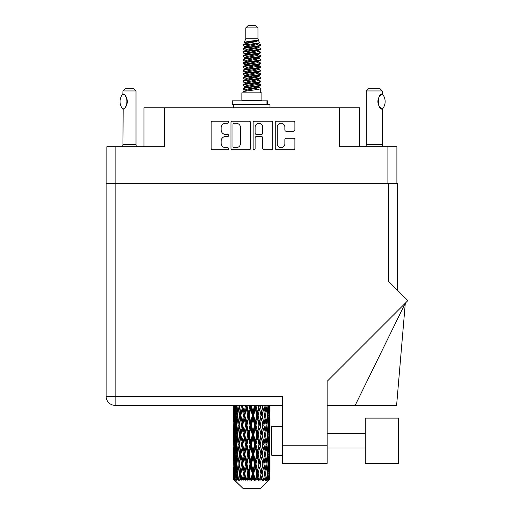 <?xml version="1.0" encoding="UTF-8"?>
<svg xmlns="http://www.w3.org/2000/svg" width="514" height="514" viewBox="0 0 514 514"><rect width="100%" height="100%" fill="white"/><g stroke="black" fill="none" stroke-linecap="round" stroke-linejoin="round"><path stroke-width="0.77" d="M277.245 143.914A3.81 3.81 0 0 0 281.055 147.717A3.81 3.81 0 0 0 284.859 143.914L284.859 139.602A1.426 1.426 0 0 1 286.285 138.182L293.475 138.182A1.426 1.426 0 0 1 294.895 139.602L294.895 148.289A1.426 1.426 0 0 1 293.475 149.709L276.673 149.709A1.426 1.426 0 0 1 275.253 148.289L275.253 122.666A1.426 1.426 0 0 1 276.673 121.24L293.475 121.24A1.426 1.426 0 0 1 294.895 122.666L294.895 129.856A1.426 1.426 0 0 1 293.475 131.276L286.285 131.276A1.426 1.426 0 0 1 284.859 129.856L284.859 127.042A3.81 3.81 0 0 0 281.055 123.238A3.81 3.81 0 0 0 277.245 127.042L277.245 143.914M254.115 149.709A0.996 0.996 0 0 0 255.111 148.713L255.111 137.9A1.426 1.426 0 0 1 256.537 136.473L261.305 136.473A1.426 1.426 0 0 1 262.725 137.9L262.725 148.289A1.426 1.426 0 0 0 264.151 149.709L271.341 149.709A1.426 1.426 0 0 0 272.761 148.289L272.761 122.666A1.426 1.426 0 0 0 271.341 121.24L254.539 121.24A1.426 1.426 0 0 0 253.119 122.666L253.119 148.713A0.996 0.996 0 0 0 254.115 149.709M396.892 183.479L396.892 146.786L396.892 183.331L106.854 183.331L106.854 146.786L106.854 183.479M250.626 148.289L250.626 122.666A1.426 1.426 0 0 0 249.206 121.24L232.405 121.24A1.426 1.426 0 0 0 230.985 122.666L230.985 148.289A1.426 1.426 0 0 0 232.405 149.709L249.206 149.709A1.426 1.426 0 0 0 250.626 148.289M225.717 123.238L227.676 123.238A0.996 0.996 0 0 0 228.672 122.242A0.996 0.996 0 0 0 227.676 121.24L212.552 121.24A1.426 1.426 0 0 0 211.125 122.666L211.125 148.289A1.426 1.426 0 0 0 212.552 149.709L227.676 149.709A0.996 0.996 0 0 0 228.672 148.713A0.996 0.996 0 0 0 227.676 147.717L225.717 147.717A4.555 4.555 0 0 1 221.161 143.162L221.161 141.029A4.555 4.555 0 0 1 225.717 136.473L227.676 136.473A0.996 0.996 0 0 0 228.672 135.478A0.996 0.996 0 0 0 227.676 134.482L225.717 134.482A4.555 4.555 0 0 1 221.161 129.926L221.161 127.793A4.555 4.555 0 0 1 225.717 123.238M387.897 183.331L387.897 146.786L339.465 146.786L339.465 107.779L164.281 107.779L164.281 146.786L115.849 146.786L115.849 183.331M143.984 146.786L143.984 107.779L164.281 107.779M339.465 107.779L359.761 107.779L359.761 146.786M233.973 123.238A0.996 0.996 0 0 0 232.977 124.234L232.977 146.721A0.996 0.996 0 0 0 233.973 147.717L236.035 147.717A4.555 4.555 0 0 0 240.591 143.162L240.591 127.793A4.555 4.555 0 0 0 236.035 123.238L233.973 123.238M262.725 127.112A3.81 3.81 0 0 0 258.921 123.309A3.81 3.81 0 0 0 255.111 127.112L255.111 133.055A1.426 1.426 0 0 0 256.537 134.482L261.305 134.482A1.426 1.426 0 0 0 262.725 133.055L262.725 127.112M387.897 146.786L396.892 146.786M106.854 146.786L115.849 146.786M398.626 463.358L398.626 418.113L365.274 418.113L365.274 463.358L398.626 463.358L365.274 463.358M282.616 455.237L271.739 455.237L271.739 426.234L282.616 426.234M388.623 183.479L388.623 281.364L407.865 300.606L327.135 381.337L327.135 463.358L282.616 463.358L282.616 396.358L115.123 396.358L115.123 183.479L397.611 183.479L397.611 290.352L397.611 205.227M282.616 405.353L115.123 405.353A8.989 8.989 0 0 1 106.135 396.358L106.135 183.479L115.123 183.479M282.616 463.358L327.135 463.358M355.174 405.353L405.302 303.17L396.602 405.353L327.135 405.353M122.846 109.135L122.846 109.135A11.674 11.674 0 0 1 122.846 93.978L123.154 93.978C128.153 94.582 128.153 108.544 123.154 109.135L122.955 144.614A2.898 2.898 0 0 1 121.972 146.786M122.955 144.614L136.004 144.614A2.898 2.898 0 0 0 136.987 146.786M136.004 144.614L136.004 90.959L122.955 90.959L122.846 93.978M122.955 90.959L125.127 88.781L133.833 88.781L136.004 90.959M123.154 93.978A8.989 8.989 0 0 1 123.636 94.313M123.823 94.454A8.989 8.989 0 0 1 124.427 94.968L124.285 94.833M125.506 96.163A8.989 8.989 0 0 1 126.624 98.129M126.829 98.669A8.989 8.989 0 0 1 127.305 101.56L126.829 98.675M126.952 104.066L127.305 101.586A8.989 8.989 0 0 1 126.823 104.451L126.842 104.393M126.624 104.991A8.989 8.989 0 0 1 125.519 106.938M124.427 108.152A8.989 8.989 0 0 1 123.829 108.66M123.643 108.801A8.989 8.989 0 0 1 123.154 109.135L123.636 108.807M126.624 98.123L126.45 97.737M126.36 97.551L125.519 96.182M124.215 94.775L123.842 94.467M245.782 27.878L257.964 27.878L255.786 25.7L247.96 25.7L245.782 27.878L245.782 38.749L244.24 42.476L245.512 43.362M257.964 27.878L257.964 38.749L245.782 38.749M261.877 92.841L241.869 92.841L241.869 100.095L261.877 100.095L261.877 92.841M244.259 100.095L244.259 100.821M259.486 100.095L259.486 100.821M258.182 40.664L247.003 42.913L243.276 44.808C243.167 43.561 255.773 42.212 258.182 40.664L254.391 40.664C248.795 41.3 245.409 41.904 244.24 42.476M243.276 44.808L243.25 45.656L245.512 46.992M257.964 38.749L259.352 42.713L256.743 43.819L247.003 45.63L244.992 46.536L245.274 46.864M259.506 42.476C260.257 43.529 242.717 44.493 243.026 45.405M260.469 44.808L260.72 45.405L260.045 45.405L260.469 44.808L258.471 43.491L258.754 43.819L256.743 44.724L245.274 47.115L243.026 48.573L243.25 49.286L245.274 50.494M256.749 83.692L260.72 84.829C261.266 86.037 242.479 87.245 243.026 88.453L243.026 88.909L244.992 90.04L244.992 90.785M258.234 83.242L258.754 83.698L256.743 84.604L247.003 86.416L243.026 88.453M260.72 84.829L260.495 85.536L256.743 87.322L247.003 89.134L244.992 90.04M260.72 85.285C261.266 86.493 242.479 87.701 243.026 88.909L243.026 92.841M260.72 88.453C261.266 89.661 242.479 90.875 243.026 92.083L247.003 90.04L256.743 88.228L258.754 87.322L258.471 86.995L260.72 88.453L260.72 92.841M260.045 45.405C256.974 46.459 242.486 47.519 243.026 48.573M243.026 49.029C242.479 47.821 261.266 46.613 260.72 45.405L256.743 47.442L247.003 49.254L244.992 50.16L244.992 51.066M256.749 46.536L260.72 48.573C261.266 49.781 242.479 50.995 243.026 52.203L243.25 52.91L245.512 54.24M258.471 47.115L258.754 47.442L256.743 48.348L247.003 50.16L243.026 52.203M260.72 48.573L260.495 49.286L258.471 50.494L247.003 52.878L244.992 53.79L245.274 54.118M260.72 49.029C261.266 50.237 242.479 51.445 243.026 52.653M258.471 50.738L260.72 52.203C261.266 53.411 242.479 54.619 243.026 55.827L243.25 56.534L245.512 57.864M258.754 50.16L258.754 51.066L256.743 51.972L247.003 53.79L243.026 55.827M260.72 52.203L260.495 52.91L258.471 54.118L247.003 56.508L244.992 57.414L245.274 57.741M260.72 52.653C261.266 53.861 242.479 55.069 243.026 56.277M258.754 53.79L258.754 54.696L260.72 55.827C261.266 57.035 242.479 58.243 243.026 59.451L243.25 60.157L245.274 61.365M258.754 54.696L256.743 55.602L247.003 57.414L243.026 59.451M260.72 55.827L260.495 56.534L258.471 57.741L247.003 60.132L244.992 61.037L244.992 61.943M260.72 56.277C261.266 57.484 242.479 58.699 243.026 59.907M258.234 57.864L260.72 59.451C261.266 60.658 242.479 61.866 243.026 63.074L243.25 63.787L245.512 65.117M258.471 57.992L258.754 58.32L256.743 59.226L247.003 61.037L243.026 63.074M260.72 59.451L260.495 60.157L258.471 61.365L247.003 63.755L244.992 64.661L245.274 64.995M260.72 59.907C261.266 61.115 242.479 62.322 243.026 63.53M258.471 61.616L260.72 63.074C261.266 64.282 242.479 65.496 243.026 66.704L243.25 67.411L245.512 68.741M258.754 61.037L258.754 61.943L256.743 62.849L247.003 64.661L243.026 66.704M260.72 63.074L260.495 63.787L258.471 64.995L247.003 67.385L244.992 68.291L245.274 68.619M260.72 63.53C261.266 64.738 242.479 65.946 243.026 67.154M258.234 65.117L260.72 66.704C261.266 67.912 242.479 69.12 243.026 70.328L243.25 71.035L245.274 72.243M258.471 65.239L258.754 65.567L256.743 66.473L247.003 68.291L243.026 70.328M260.72 66.704L260.495 67.411L258.471 68.619L247.003 71.009L244.992 71.915L244.992 72.821M260.72 67.154C261.266 68.362 242.479 69.57 243.026 70.784M258.471 68.863L260.72 70.328C261.266 71.536 242.479 72.744 243.026 73.952L243.25 74.659L246.996 75.539M258.754 68.291L258.754 69.197L256.743 70.103L247.003 71.915L243.026 73.952M260.72 70.328L260.495 71.035L258.471 72.243L247.003 74.633L244.992 75.539L245.512 75.995M260.72 70.784C261.266 71.992 242.479 73.2 243.026 74.408M258.234 72.365L260.72 73.952C261.266 75.16 242.479 76.368 243.026 77.575L243.25 78.289L245.274 79.497M258.471 72.493L258.754 72.821L256.743 73.727L247.003 75.539L243.026 77.575M260.72 73.952L260.495 74.659L258.471 75.866L247.003 78.256L244.992 79.162L244.992 80.068M260.72 74.408C261.266 75.616 242.479 76.824 243.026 78.032M256.749 75.539L260.72 77.575C261.266 78.79 242.479 79.998 243.026 81.206L243.25 81.912L245.274 83.12M258.471 76.117L258.754 76.445L256.743 77.351L247.003 79.162L243.026 81.206M260.72 77.575L260.495 78.289L258.471 79.497L247.003 81.887L244.992 82.793L244.992 83.698M260.72 78.032C261.266 79.24 242.479 80.447 243.026 81.655M258.471 79.741L260.72 81.206C261.266 82.413 242.479 83.621 243.026 84.829L243.25 85.536L245.512 86.866M258.754 79.162L258.754 80.068L256.743 80.974L247.003 82.793L243.026 84.829M260.72 81.206L260.495 81.912L258.471 83.12L247.003 85.51L244.992 86.416L245.274 86.744M260.72 81.655C261.266 82.863 242.479 84.078 243.026 85.285M245.955 45.913L248.243 46.273M245.223 46.234L246.996 46.536M255.503 47.706L257.79 48.065M245.955 53.167L248.243 53.527M256.749 54.69L258.523 54.992M245.223 53.488L246.996 53.79M255.503 54.953L257.79 55.313M245.955 56.791L248.243 57.15M256.749 58.32L258.523 58.615M245.223 57.112L246.996 57.414M243.206 63.306L248.243 64.404M256.749 65.567L258.523 65.869M245.223 64.366L246.996 64.668M255.503 65.831L260.54 66.929M256.749 72.821L258.523 73.116M245.955 74.915L248.243 75.275M256.749 76.445L258.523 76.747M255.503 76.708L257.79 77.068M255.503 83.955L257.79 84.315M245.955 85.793L248.243 86.153M256.749 87.322L258.523 87.618M245.223 86.114L246.996 86.416M255.503 87.586L257.79 87.945M269.998 476.754L269.985 479.601L269.946 476.549M269.998 457.331L269.998 470.695L269.985 454.299L269.856 460.968L269.593 454.299L269.856 447.61L269.985 454.299M269.985 434.863L269.856 441.545L269.593 434.863L269.856 428.175L269.998 451.26L269.934 444.571L269.137 444.571M269.998 418.46L269.998 431.824L269.985 415.428L269.856 422.116L269.593 415.428L269.856 408.752L269.985 415.428L269.94 405.353M269.998 405.353L269.998 412.395M234.133 405.353L233.889 412.395L233.761 405.713L233.799 422.322M260.842 488.3L269.587 479.601L260.842 488.3L242.904 488.3L233.819 479.601L233.889 476.754L233.979 479.601L242.904 488.3M239.781 434.863L238.657 441.545L237.635 434.863L238.657 428.175L239.781 434.863L240.783 434.863L240.321 437.902L241.567 444.571L240.321 451.26L239.158 444.571L240.783 434.863L239.158 425.149L240.321 418.46L241.567 425.149L240.321 431.824L239.569 427.577M239.781 454.299L238.657 460.968L237.635 454.299L238.657 447.61L239.781 454.299L240.783 454.299L239.569 461.578L240.321 457.331L241.567 464.007L240.321 470.695L239.158 464.007L240.783 454.299L239.569 447M233.761 405.713L233.761 405.353M234.153 405.713L235.02 405.713M234.088 413.185L233.889 412.395M233.812 415.428L234.609 415.428M233.761 425.149L233.889 418.46L234.153 425.149L233.889 431.824L233.761 425.149L233.761 444.571L233.889 437.902L234.153 444.571L233.889 451.26L233.761 444.571M233.992 415.428L234.313 408.752L234.769 415.428L234.313 422.116L233.992 415.428M235.618 405.353L235.02 412.395L234.532 405.353M235.656 405.713L236.626 405.713M235.418 414.143L235.02 412.395M234.628 407.454L234.313 408.752M234.769 415.428L235.695 415.428M234.628 423.414L234.313 422.116M234.088 417.664L233.889 418.46M234.153 425.149L235.02 425.149M233.812 434.863L234.609 434.863M234.088 432.621L233.889 431.824M233.992 434.863L234.313 428.175L234.769 434.863L234.313 441.545L233.992 434.863M234.506 425.149L235.02 418.46L235.656 425.149L235.02 431.824L234.506 425.149M235.296 415.428L235.99 408.752L236.8 415.428L235.99 422.116L235.296 415.428M238.13 405.353L237.211 412.395L236.389 405.353M238.181 405.713L239.19 405.713L238.657 408.752L239.781 415.428L238.657 422.116L237.635 415.428L238.657 408.752M236.8 415.428L237.796 415.428L237.211 412.395M236.446 406.587L235.99 408.752M236.446 424.281L235.99 422.116M235.418 416.706L235.02 418.46M235.656 425.149L236.626 425.149M235.418 433.578L235.02 431.824M234.628 426.883L234.313 428.175M234.769 434.863L235.695 434.863M234.088 437.106L233.889 437.902M234.153 444.571L235.02 444.571M234.628 442.843L234.313 441.545M233.799 447.398L233.761 464.007L233.889 457.331L234.153 464.007L233.889 470.695L233.761 464.007M233.812 454.299L234.609 454.299M234.088 452.057L233.889 451.26M234.506 444.571L235.02 437.902L235.656 444.571L235.02 451.26L234.506 444.571M235.296 434.863L235.99 428.175L236.8 434.863L235.99 441.545L235.296 434.863M236.344 425.149L237.211 418.46L238.181 425.149L237.211 431.824L236.344 425.149M241.496 405.353L240.321 412.395L239.216 405.353M241.567 405.713L242.55 405.713L242.479 405.353M245.519 405.353L244.156 412.395L242.505 405.353M239.781 415.428L240.783 415.428L239.569 408.148M240.873 415.428L242.158 408.752L243.52 415.428L242.158 422.116L240.321 412.395M238.181 425.149L239.19 425.149L238.657 422.116M237.796 415.428L237.211 418.46M236.8 434.863L237.796 434.863L237.211 431.824M236.446 426.016L235.99 428.175M236.446 443.704L235.99 441.545M235.418 436.148L235.02 437.902M235.656 444.571L236.626 444.571M233.992 454.299L234.313 447.61L234.769 454.299L234.313 460.968L233.992 454.299M234.628 446.306L234.313 447.61M234.769 454.299L235.695 454.299M235.418 453.014L235.02 451.26M234.088 456.535L233.889 457.331M234.153 464.007L235.02 464.007M234.628 462.272L234.313 460.968M233.799 466.84L233.819 479.601M233.812 473.722L234.609 473.722M234.088 471.492L233.889 470.695M235.296 454.299L235.99 447.61L236.8 454.299L235.99 460.968L235.296 454.299M236.344 444.571L237.211 437.902L238.181 444.571L237.211 451.26L236.344 444.571M242.769 405.713L242.839 405.353M245.602 405.713L246.495 405.713L246.418 405.353M249.939 405.353L248.474 412.395L246.951 405.713L246.469 405.353M243.52 415.428L244.465 415.428L242.55 405.713L242.158 408.752M244.805 415.428L246.27 408.752L247.78 415.428L246.27 422.116L244.805 415.428L244.465 415.428L244.156 412.395M241.567 425.149L242.55 425.149L240.783 415.428L240.321 418.46M242.769 425.149L244.156 418.46L245.602 425.149L244.156 431.824L242.158 422.116M240.873 434.863L240.321 431.824L240.783 434.863L242.55 425.149L242.158 428.175L243.52 434.863L242.158 441.545L240.873 434.863L242.158 428.175M239.19 425.149L238.657 428.175M238.181 444.571L239.19 444.571L238.657 441.545M237.796 434.863L237.211 437.902M236.8 454.299L237.796 454.299L237.211 451.26M236.446 445.445L235.99 447.61M234.506 464.007L235.02 457.331L235.656 464.007L235.02 470.695L234.506 464.007M235.418 455.584L235.02 457.331M235.656 464.007L236.626 464.007M236.446 463.14L235.99 460.968M233.992 473.722L234.313 467.046L234.769 473.722L234.365 479.601L233.992 473.722M234.628 465.742L234.313 467.046M234.769 473.722L235.695 473.722M235.418 472.443L235.02 470.695M269.882 479.601L269.856 467.046L269.985 479.601M269.201 479.601L269.831 479.601M234.088 475.964L233.889 476.754M233.986 479.601L234.859 480.327L234.268 479.601M236.344 464.007L237.211 457.331L238.181 464.007L237.211 470.695L236.344 464.007M246.951 405.713L247.035 405.353M234.365 479.601L235.206 480.327L234.782 479.601L235.02 476.754L235.277 479.601L236.299 480.327L235.296 473.722L235.99 467.046L236.8 473.722L236.08 479.601L236.973 480.327L237.211 476.754L237.609 479.601L238.721 480.327L237.635 473.722L238.657 467.046L239.781 473.722L238.792 479.601L239.678 480.327L240.321 476.754L240.841 479.601L241.965 480.327L240.873 473.722L242.158 467.046L243.52 473.722L242.319 479.601L243.148 480.327L244.156 476.754L244.76 479.601L245.833 480.327L246.09 479.601L244.805 473.722L246.27 467.046L247.78 473.722L246.45 479.601L247.17 480.327L247.825 479.601L248.474 476.754L249.136 479.601L250.08 480.327L250.543 479.601L249.174 473.722L250.736 467.046L252.303 473.722L250.922 479.601L251.481 480.327L252.348 479.601L253.01 476.754L253.672 479.601L254.443 480.327L255.085 479.601L253.717 473.722L255.272 467.046L256.794 473.722L255.458 479.601L255.818 480.327L256.839 479.601L257.475 476.754L258.105 479.601L258.645 480.327L259.422 479.601L258.144 473.722L259.589 467.046L260.977 473.722L259.911 480.327L261.016 479.601L261.587 476.754L262.416 480.327L263.284 479.601L262.179 473.722L263.425 467.046L264.588 473.722L263.496 480.327L264.62 479.601L265.089 476.754L265.526 480.327L266.425 479.601L265.565 473.722L266.541 467.046L267.402 473.722L266.355 480.327L267.428 479.601L267.755 476.754L267.781 480.327L268.655 479.601L268.09 473.722L268.726 467.046L269.24 473.722L268.796 479.601L268.295 480.327L269.252 479.601L269.432 476.754L269.587 479.601L269.252 479.601M268.07 479.601L267.428 479.601M265.532 479.601L264.62 479.601M262.14 479.601L261.016 479.601M259.763 479.601L259.422 479.601M258.105 479.601L256.839 479.601M255.458 479.601L255.085 479.601M253.672 479.601L252.348 479.601M250.922 479.601L250.543 479.601M249.136 479.601L247.825 479.601M246.45 479.601L246.09 479.601M244.76 479.601L243.559 479.601M242.319 479.601L241.998 479.601M240.841 479.601L239.813 479.601M237.609 479.601L236.826 479.601M235.277 479.601L234.782 479.601M250.029 405.713L250.781 405.713L250.697 405.353M254.481 405.353L253.01 412.395L251.442 405.713L250.774 405.353M247.78 415.428L248.609 415.428L246.495 405.713L246.27 408.752M249.174 415.428L250.736 408.752L252.303 415.428L250.736 422.116L249.174 415.428L248.609 415.428L248.474 412.395M245.602 425.149L246.495 425.149L244.465 415.428L244.156 418.46M246.951 425.149L248.474 418.46L250.029 425.149L248.474 431.824L246.951 425.149L246.495 425.149L246.27 422.116M243.52 434.863L244.465 434.863L242.55 425.149L246.572 405.353M244.805 434.863L246.27 428.175L247.78 434.863L246.27 441.545L244.805 434.863L244.465 434.863L244.156 431.824M241.567 444.571L242.55 444.571L240.783 434.863L239.569 442.149M242.769 444.571L244.156 437.902L245.602 444.571L244.156 451.26L242.158 441.545M240.873 454.299L242.158 447.61L243.52 454.299L242.158 460.968L240.321 451.26M239.19 444.571L238.657 447.61M238.181 464.007L239.19 464.007L238.657 460.968M237.796 454.299L237.211 457.331M236.446 464.881L235.99 467.046M236.8 473.722L237.796 473.722L237.211 470.695M235.418 475.007L235.02 476.754M251.442 405.713L251.532 405.353M254.571 405.713L255.137 405.713L255.053 405.353M258.863 405.353L257.475 412.395L255.966 405.713L255.137 405.713L255.15 405.353M252.303 415.428L252.965 415.428L250.781 405.713L250.736 408.752M253.717 415.428L255.272 408.752L256.794 415.428L255.272 422.116L253.717 415.428L252.965 415.428L253.01 412.395M250.029 425.149L250.781 425.149L248.609 415.428L248.474 418.46M251.442 425.149L253.01 418.46L254.571 425.149L253.01 431.824L251.442 425.149L250.781 425.149L250.736 422.116M247.78 434.863L248.609 434.863L246.495 425.149L246.27 428.175M249.174 434.863L250.736 428.175L252.303 434.863L250.736 441.545L249.174 434.863L248.609 434.863L248.474 431.824M245.602 444.571L246.495 444.571L244.465 434.863L244.156 437.902M246.951 444.571L248.474 437.902L250.029 444.571L248.474 451.26L246.951 444.571L246.495 444.571L246.27 441.545M243.52 454.299L244.465 454.299L242.55 444.571L242.158 447.61M244.805 454.299L246.27 447.61L247.78 454.299L246.27 460.968L244.805 454.299L244.465 454.299L244.156 451.26M241.567 464.007L242.55 464.007L240.783 454.299L250.864 405.353M242.769 464.007L244.156 457.331L245.602 464.007L244.156 470.695L242.158 460.968M239.781 473.722L240.783 473.722L239.569 466.442M240.873 473.722L240.321 470.695M239.19 464.007L238.657 467.046M237.796 473.722L237.211 476.754M255.966 405.713L256.049 405.353M258.94 405.713L259.21 405.353M262.802 405.353L261.587 412.395L260.225 405.713L259.281 405.713L259.319 405.353M256.794 415.428L257.251 415.428L255.137 405.713L255.272 408.752M258.144 415.428L259.589 408.752L260.977 415.428L259.589 422.116L258.144 415.428L257.251 415.428L257.475 412.395M254.571 425.149L255.137 425.149L252.965 415.428L253.01 418.46M255.966 425.149L257.475 418.46L258.94 425.149L257.475 431.824L255.966 425.149L255.137 425.149L255.272 422.116M252.303 434.863L252.965 434.863L250.781 425.149L250.736 428.175M253.717 434.863L255.272 428.175L256.794 434.863L255.272 441.545L253.717 434.863L252.965 434.863L253.01 431.824M250.029 444.571L250.781 444.571L248.609 434.863L248.474 437.902M251.442 444.571L253.01 437.902L254.571 444.571L253.01 451.26L251.442 444.571L250.781 444.571L250.736 441.545M247.78 454.299L248.609 454.299L246.495 444.571L246.27 447.61M249.174 454.299L250.736 447.61L252.303 454.299L250.736 460.968L249.174 454.299L248.609 454.299L248.474 451.26M245.602 464.007L246.495 464.007L244.465 454.299L244.156 457.331M246.951 464.007L248.474 457.331L250.029 464.007L248.474 470.695L246.951 464.007L246.495 464.007L246.27 460.968M243.52 473.722L244.465 473.722L242.55 464.007L242.158 467.046M244.805 473.722L244.465 473.722L244.156 470.695M241.965 480.327L240.783 473.722L240.321 476.754M260.225 405.713L260.302 405.353M262.872 405.713L262.905 405.353M266.053 405.353L265.089 412.395L263.965 405.713L262.962 405.713L263.02 405.353M260.977 415.428L259.589 408.752M262.179 415.428L263.425 408.752L264.588 415.428L263.425 422.116L262.179 415.428L261.196 415.428L261.587 412.395M258.94 425.149L259.281 425.149L257.251 415.428L257.475 418.46M260.225 425.149L261.587 418.46L262.872 425.149L261.587 431.824L260.225 425.149L259.281 425.149L259.589 422.116M256.794 434.863L257.251 434.863L255.137 425.149L255.272 428.175M258.144 434.863L259.589 428.175L260.977 434.863L259.589 441.545L258.144 434.863L257.251 434.863L257.475 431.824M254.571 444.571L255.137 444.571L252.965 434.863L253.01 437.902M255.966 444.571L257.475 437.902L258.94 444.571L257.475 451.26L255.966 444.571L255.137 444.571L255.272 441.545M252.303 454.299L252.965 454.299L250.781 444.571L250.736 447.61M253.717 454.299L255.272 447.61L256.794 454.299L255.272 460.968L253.717 454.299L252.965 454.299L253.01 451.26M250.029 464.007L250.781 464.007L248.609 454.299L248.474 457.331M251.442 464.007L253.01 457.331L254.571 464.007L253.01 470.695L251.442 464.007L250.781 464.007L250.736 460.968M247.78 473.722L248.609 473.722L246.495 464.007L246.27 467.046M249.174 473.722L248.609 473.722L248.474 470.695M245.833 480.327L244.465 473.722L244.156 476.754M263.965 405.713L264.029 405.353M264.177 412.999L263.425 408.752M265.565 415.428L266.541 408.752L267.402 415.428L266.541 422.116L265.565 415.428L264.556 415.428L265.089 412.395M262.872 425.149L261.587 418.46M263.965 425.149L265.089 418.46L266.111 425.149L265.089 431.824L263.965 425.149L262.962 425.149L263.425 422.116M260.977 434.863L259.589 428.175M262.179 434.863L263.425 428.175L264.588 434.863L263.425 441.545L262.179 434.863L261.196 434.863L261.587 431.824M258.94 444.571L259.281 444.571L257.251 434.863L257.475 437.902M260.225 444.571L261.587 437.902L262.872 444.571L261.587 451.26L260.225 444.571L259.281 444.571L259.589 441.545M256.794 454.299L257.251 454.299L255.137 444.571L255.272 447.61M258.144 454.299L259.589 447.61L260.977 454.299L259.589 460.968L258.144 454.299L257.251 454.299L257.475 451.26M254.571 464.007L255.137 464.007L252.965 454.299L253.01 457.331M255.966 464.007L257.475 457.331L258.94 464.007L257.475 470.695L255.966 464.007L255.137 464.007L255.272 460.968M252.303 473.722L252.965 473.722L250.781 464.007L250.736 467.046M253.717 473.722L252.965 473.722L253.01 470.695M250.08 480.327L248.609 473.722L248.474 476.754M268.417 405.353L267.755 412.395L266.991 405.353M266.946 405.713L265.95 405.713L266.541 408.752M267.299 414.554L267.755 412.395M266.946 425.149L267.755 418.46L268.449 425.149L267.755 431.824L266.946 425.149L265.95 425.149L266.541 422.116M264.556 415.428L265.089 418.46M264.177 432.428L263.425 428.175M265.565 434.863L266.541 428.175L267.402 434.863L266.541 441.545L265.565 434.863L264.556 434.863L265.089 431.824M262.872 444.571L261.587 437.902M263.965 444.571L265.089 437.902L266.111 444.571L265.089 451.26L263.965 444.571L262.962 444.571L263.425 441.545M260.977 454.299L259.589 447.61M262.179 454.299L263.425 447.61L264.588 454.299L263.425 460.968L262.179 454.299L261.196 454.299L261.587 451.26M258.94 464.007L259.281 464.007L257.251 454.299L257.475 457.331M260.225 464.007L261.587 457.331L262.872 464.007L261.587 470.695L260.225 464.007L259.281 464.007L259.589 460.968M256.794 473.722L257.251 473.722L255.137 464.007L255.272 467.046M258.144 473.722L257.251 473.722L257.475 470.695M254.443 480.327L252.965 473.722L253.01 476.754M268.09 415.428L268.726 408.752L269.24 415.428L268.726 422.116L268.09 415.428L267.119 415.428M269.741 405.353L269.432 412.395L269.002 405.353M268.976 405.713L268.051 405.713M269.118 413.693L269.432 412.395M268.327 406.998L268.726 408.752M268.327 423.864L268.726 422.116M267.299 416.295L267.755 418.46M267.299 433.989L267.755 431.824M265.95 425.149L266.541 428.175M266.946 444.571L267.755 437.902L268.449 444.571L267.755 451.26L266.946 444.571L265.95 444.571L266.541 441.545M264.556 434.863L265.089 437.902M264.177 451.87L263.425 447.61M265.565 454.299L266.541 447.61L267.402 454.299L266.541 460.968L265.565 454.299L264.556 454.299L265.089 451.26M262.872 464.007L261.587 457.331M263.965 464.007L265.089 457.331L266.111 464.007L265.089 470.695L263.965 464.007L262.962 464.007L263.425 460.968M260.977 473.722L259.589 467.046M262.179 473.722L261.196 473.722L261.587 470.695M258.645 480.327L257.251 473.722L257.475 476.754M268.09 434.863L268.726 428.175L269.24 434.863L268.726 441.545L268.09 434.863L267.119 434.863M268.976 425.149L269.432 418.46L269.432 431.824L268.976 425.149L268.051 425.149M269.934 405.713L269.137 405.713M269.657 407.955L269.856 408.752M269.593 415.428L268.726 415.428M269.657 422.913L269.856 422.116M269.118 417.162L269.432 418.46M269.118 433.122L269.432 431.824M268.327 426.434L268.726 428.175M268.327 443.293L268.726 441.545M267.299 435.731L267.755 437.902M267.299 453.432L267.755 451.26M265.95 444.571L266.541 447.61M266.946 464.007L267.755 457.331L268.449 464.007L267.755 470.695L266.946 464.007L265.95 464.007L266.541 460.968M264.556 454.299L265.089 457.331M264.177 471.299L263.425 467.046M265.565 473.722L264.556 473.722L265.089 470.695M262.416 480.327L261.587 476.754M268.09 454.299L268.726 447.61L269.24 454.299L268.726 460.968L268.09 454.299L267.119 454.299M268.976 444.571L269.432 437.902L269.432 451.26L268.976 444.571L268.051 444.571M269.934 425.149L269.137 425.149M269.657 427.385L269.856 428.175M269.593 434.863L268.726 434.863M269.657 442.342L269.856 441.545M269.118 436.598L269.432 437.902M269.118 452.564L269.432 451.26M268.327 445.856L268.726 447.61M268.327 462.722L268.726 460.968M267.299 455.166L267.755 457.331M267.299 472.854L267.755 470.695M265.95 464.007L266.541 467.046M264.556 473.722L265.089 476.754M268.976 464.007L269.432 457.331L269.432 470.695L268.976 464.007L268.051 464.007M269.657 446.814L269.856 447.61M269.593 454.299L268.726 454.299M269.657 461.765L269.856 460.968M269.118 456.034L269.432 457.331M269.118 471.993L269.432 470.695M268.327 465.292L268.726 467.046M268.09 473.722L267.119 473.722M267.299 474.589L267.755 476.754M269.934 464.007L269.137 464.007M269.985 473.722L269.998 470.695M269.657 466.249L269.856 467.046M269.593 473.722L268.726 473.722M269.118 475.456L269.432 476.754M254.391 40.664L247.003 42.007L244.992 42.913L245.274 43.24M258.523 75.243L258.471 75.866M251.873 88.228L257.79 89.417M249.239 52.428L251.873 52.878M245.274 86.995L244.992 87.322L244.992 86.416M251.873 48.348L254.507 48.804M258.523 64.366L258.754 65.567M251.873 77.351L254.507 77.807M249.239 63.306L251.873 63.755M245.274 76.117L244.992 76.445L244.992 75.539M256.749 86.416L258.471 86.995M263.496 480.327L264.177 476.15M259.911 480.327L264.177 456.728M255.818 480.327L264.177 437.292M251.481 480.327L259.281 444.571L264.177 417.856M247.17 480.327L257.251 434.863L263.027 405.353M243.148 480.327L259.358 405.353M239.678 480.327L244.465 454.299L255.214 405.353M239.569 422.72L242.621 405.353M232.296 104.445L232.296 100.821L267.46 100.821L267.46 104.445L232.296 104.445M269.998 107.779L269.998 104.445L267.46 104.445M233.748 104.445L233.748 107.779M365.306 146.786A2.898 2.898 0 0 0 366.289 144.614L382.243 144.614A2.898 2.898 0 0 0 383.226 146.786M366.289 144.614L366.289 90.959L382.243 90.959L382.243 93.856L381.658 94.242A8.989 8.989 0 0 1 382.082 93.959L382.082 93.953C377.141 94.011 377.141 109.103 382.082 109.161A8.989 8.989 0 0 1 378.638 105.139M380.887 94.859L379.994 95.784M378.979 97.268L378.632 97.988A8.989 8.989 0 0 1 381.163 94.621M378.265 99.003L377.893 101.554L378.42 104.593A8.989 8.989 0 0 1 378.426 98.515M378.863 105.633L381.529 108.782M382.243 144.614L382.243 109.257M366.289 90.959L368.467 88.781L380.064 88.781L382.243 90.959M382.326 93.953A11.674 11.674 0 0 1 382.326 109.161M282.616 445.233L327.135 445.233M115.123 405.353L115.123 396.358L106.135 396.358A8.989 8.989 0 0 0 115.123 405.353M266.959 104.445L266.959 100.821M365.274 447.983L327.135 447.983M365.274 433.482L327.135 433.482M233.748 408.752L233.748 422.116M233.748 428.175L233.748 441.545M233.748 447.61L233.748 460.968M233.748 467.046L233.748 479.601M244.992 42.913L244.992 43.819M258.754 46.536L258.754 47.442M244.992 57.414L244.992 58.32M244.992 64.661L244.992 65.567M258.754 75.539L258.754 76.445M258.754 82.793L258.754 83.698M258.471 83.364L260.495 84.572M243.25 74.659L245.274 75.866M258.754 42.913L258.754 43.819M244.992 46.536L244.992 47.442M244.992 53.79L244.992 54.696M258.754 57.414L258.754 58.32M244.992 68.291L244.992 69.197M258.754 71.915L258.754 72.821M258.754 86.416L258.754 87.322"/></g></svg>
